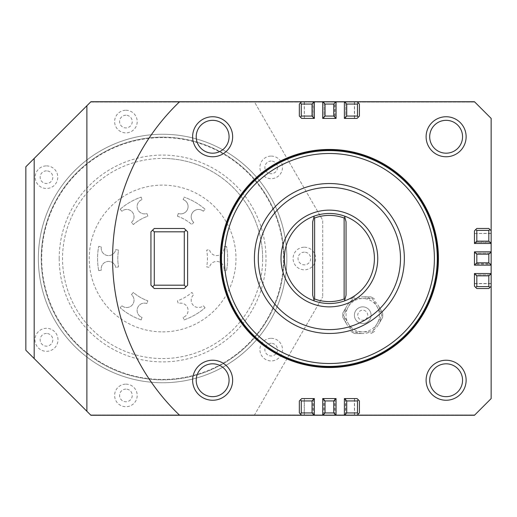 <?xml version="1.0" encoding="UTF-8"?>
<svg xmlns="http://www.w3.org/2000/svg" width="517" height="517" viewBox="0 0 517 517"><rect width="100%" height="100%" fill="white"/><g stroke="black" fill="none" stroke-linecap="round" stroke-linejoin="round"><path stroke-width="0.39" stroke-dasharray="2.58 1.94" d="M474.47 101.733L491.15 118.412L491.15 398.588L474.47 415.267L254.332 415.267L322.705 296.836L254.332 415.267L90.895 415.267L474.47 415.267L474.806 414.931L474.47 415.267L90.895 415.267L90.559 414.931L474.806 414.931L90.559 414.931L90.895 415.267L25.85 350.229L25.85 166.771L90.895 101.733L474.47 101.733L90.895 101.733L90.559 102.069L90.895 101.733L254.332 101.733L322.705 220.164L322.705 296.836L322.705 220.164L254.332 101.733L474.47 101.733M301.676 101.733L304.364 101.733L301.676 101.733L299.343 104.066L299.343 116.073L301.676 118.412L304.364 118.412L304.209 101.733M314.368 101.733L313.037 101.733L314.368 101.733L314.368 118.412L313.037 118.412L313.037 101.733M323.784 101.733L322.705 101.733L322.705 118.412L324.043 118.412L324.043 101.733L322.705 101.733M336.05 101.733L334.719 101.733L336.05 101.733L336.05 118.412L334.719 118.412L334.719 101.733M345.466 101.733L344.387 101.733L344.387 118.412L345.724 118.412L345.724 101.733L344.387 101.733M357.079 101.733L354.397 101.733L357.079 101.733L359.412 104.066L359.412 116.073L357.079 118.412L354.397 118.412L354.397 101.733M357.079 415.267L354.397 415.267L357.079 415.267L359.412 412.934L359.412 400.927L357.079 398.588L345.466 398.588L345.466 415.267L344.387 415.267L345.466 415.267M336.05 415.267L334.719 415.267L336.05 415.267L336.05 398.588L323.784 398.588L323.784 415.267L322.705 415.267L323.784 415.267M314.368 415.267L313.037 415.267L314.368 415.267L314.368 398.588L304.209 398.588L304.209 415.267L301.676 415.267L304.209 415.267M184.285 228.482L154.266 228.482L150.932 231.816L150.932 285.184L154.266 288.518L184.285 288.518L187.619 285.184L187.619 231.816L184.285 228.482M192.621 136.753A20.014 20.014 0 0 0 212.636 156.767A20.014 20.014 0 0 0 232.65 136.753A20.014 20.014 0 0 0 212.636 116.745A20.014 20.014 0 0 0 192.621 136.753M491.15 230.802L491.15 233.484L491.15 230.802L488.817 228.462L476.81 228.462L474.47 230.802L474.47 233.484L491.15 233.329M491.15 243.488L491.15 242.156L491.15 243.488L474.47 243.488L474.47 242.156L491.15 242.156M491.15 252.903L491.15 251.831L474.47 251.831L474.47 253.162L491.15 253.162L491.15 251.831M491.15 265.169L491.15 263.838L491.15 265.169L474.47 265.169L474.47 263.838L491.15 263.838M491.15 274.585L491.15 273.512L474.47 273.512L474.47 274.844L491.15 274.844L491.15 273.512M491.15 286.198L491.15 283.516L491.15 286.198L488.817 288.538L476.81 288.538L474.47 286.198L474.47 283.516L491.15 283.516M313.296 101.733L313.037 118.412M313.296 415.267L313.296 398.588M334.977 415.267L334.977 398.588M354.546 415.267L354.546 398.588M474.47 274.585L474.47 283.671L491.15 283.671M474.47 252.903L474.47 264.097L491.15 264.097M474.47 233.329L474.47 242.415L491.15 242.415M345.466 118.412L354.546 118.412L354.546 101.733M323.784 118.412L334.977 118.412L334.977 101.733M313.296 118.412L304.209 118.412M426.105 380.247A20.014 20.014 0 0 0 446.119 400.255A20.014 20.014 0 0 0 466.134 380.247A20.014 20.014 0 0 0 446.119 360.233A20.014 20.014 0 0 0 426.105 380.247M426.105 136.753A20.014 20.014 0 0 0 446.119 156.767A20.014 20.014 0 0 0 466.134 136.753A20.014 20.014 0 0 0 446.119 116.745A20.014 20.014 0 0 0 426.105 136.753M329.381 366.734A108.234 108.234 0 0 0 437.615 258.5A108.234 108.234 0 0 0 329.381 150.266A108.234 108.234 0 0 0 221.14 258.5A108.234 108.234 0 0 0 329.381 366.734A108.234 108.234 0 0 0 437.615 258.5A108.234 108.234 0 0 0 329.381 150.266A108.234 108.234 0 0 0 221.14 258.5A108.234 108.234 0 0 0 329.381 366.734M192.621 380.247A20.014 20.014 0 0 0 212.636 400.255A20.014 20.014 0 0 0 232.65 380.247A20.014 20.014 0 0 0 212.636 360.233A20.014 20.014 0 0 0 192.621 380.247M179.619 101.733A216.804 216.804 0 0 0 179.619 415.267M90.559 102.069L474.806 102.069L90.559 102.069M295.007 155.003A109.055 109.055 0 0 1 432.878 224.132A109.055 109.055 0 0 1 363.748 361.997A109.055 109.055 0 0 1 225.884 292.868A109.055 109.055 0 0 1 295.007 155.003M295.117 155.32A108.719 108.719 0 0 1 432.561 224.236A108.719 108.719 0 0 1 363.645 361.68A108.719 108.719 0 0 1 226.2 292.764A108.719 108.719 0 0 1 295.117 155.32M363.386 360.905A107.904 107.904 0 0 0 437.285 258.5A107.904 107.904 0 0 0 295.375 156.095A107.904 107.904 0 0 0 221.476 258.5A107.904 107.904 0 0 1 329.381 150.596A107.904 107.904 0 0 1 437.285 258.5A107.904 107.904 0 0 1 329.381 366.404A107.904 107.904 0 0 1 221.476 258.5A107.904 107.904 0 0 0 363.386 360.905M329.381 210.135A48.365 48.365 0 0 0 281.015 258.5A48.365 48.365 0 0 0 329.381 306.865A48.365 48.365 0 0 0 377.746 258.5A48.365 48.365 0 0 0 329.381 210.135M329.381 333.465A74.965 74.965 0 0 1 254.416 258.5A74.965 74.965 0 0 1 329.381 183.535A74.965 74.965 0 0 1 404.346 258.5A74.965 74.965 0 0 1 329.381 333.465M184.046 319.907A65.045 65.045 0 0 0 205.062 307.777A65.045 65.045 0 0 1 184.046 319.907L183.167 317.386L184.046 319.907M141.16 319.907A65.045 65.045 0 0 1 120.151 307.777A65.045 65.045 0 0 0 141.16 319.907L142.039 317.386A7.335 7.335 0 0 1 137.535 308.042A7.335 7.335 0 0 1 146.88 303.531L147.83 300.81A44.817 44.817 0 0 1 133.347 292.454L131.473 294.632A7.335 7.335 0 0 1 132.242 304.985A7.335 7.335 0 0 1 121.889 305.754L120.151 307.777L121.889 305.754A7.335 7.335 0 0 0 132.242 304.985A7.335 7.335 0 0 0 131.473 294.632L133.347 292.454A44.817 44.817 0 0 0 147.83 300.81L146.88 303.531A7.335 7.335 0 0 0 137.535 308.042A7.335 7.335 0 0 0 142.039 317.386L141.16 319.907M226.504 270.63A65.045 65.045 0 0 0 226.504 246.37A65.045 65.045 0 0 1 226.504 270.63L223.887 270.132L226.504 270.63M98.702 270.63A65.045 65.045 0 0 1 98.702 246.37A65.045 65.045 0 0 0 98.702 270.63L101.326 270.132A7.335 7.335 0 0 1 107.168 261.557A7.335 7.335 0 0 1 115.743 267.399L118.574 266.862A44.817 44.817 0 0 1 118.574 250.138L115.743 249.601A7.335 7.335 0 0 1 107.168 255.443A7.335 7.335 0 0 1 101.326 246.868L98.702 246.37L101.326 246.868A7.335 7.335 0 0 0 107.168 255.443A7.335 7.335 0 0 0 115.743 249.601L118.574 250.138A44.817 44.817 0 0 0 118.574 266.862L115.743 267.399A7.335 7.335 0 0 0 107.168 261.557A7.335 7.335 0 0 0 101.326 270.132L98.702 270.63M205.062 209.223A65.045 65.045 0 0 0 184.046 197.093A65.045 65.045 0 0 1 205.062 209.223L203.317 211.246L205.062 209.223M120.151 209.223A65.045 65.045 0 0 1 141.16 197.093A65.045 65.045 0 0 0 120.151 209.223L121.889 211.246A7.335 7.335 0 0 1 132.242 212.015A7.335 7.335 0 0 1 131.473 222.368L133.347 224.546A44.817 44.817 0 0 1 147.83 216.19L146.88 213.469A7.335 7.335 0 0 1 137.535 208.958A7.335 7.335 0 0 1 142.039 199.614L141.16 197.093L142.039 199.614A7.335 7.335 0 0 0 137.535 208.958A7.335 7.335 0 0 0 146.88 213.469L147.83 216.19A44.817 44.817 0 0 0 133.347 224.546L131.473 222.368A7.335 7.335 0 0 0 132.242 212.015A7.335 7.335 0 0 0 121.889 211.246L120.151 209.223M193.739 222.368A7.335 7.335 0 0 1 192.97 212.015A7.335 7.335 0 0 1 203.317 211.246A7.335 7.335 0 0 0 192.97 212.015A7.335 7.335 0 0 0 193.739 222.368L191.859 224.546L193.739 222.368M177.383 216.19A44.817 44.817 0 0 1 191.859 224.546A44.817 44.817 0 0 0 177.383 216.19L178.333 213.469L177.383 216.19M183.167 199.614A7.335 7.335 0 0 1 187.677 208.958A7.335 7.335 0 0 1 178.333 213.469A7.335 7.335 0 0 0 187.677 208.958A7.335 7.335 0 0 0 183.167 199.614L184.046 197.093L183.167 199.614M226.504 246.37L223.887 246.868A7.335 7.335 0 0 1 218.045 255.443A7.335 7.335 0 0 1 209.463 249.601L206.638 250.138A44.817 44.817 0 0 1 206.638 266.862L209.463 267.399A7.335 7.335 0 0 1 218.045 261.557A7.335 7.335 0 0 1 223.887 270.132A7.335 7.335 0 0 0 218.045 261.557A7.335 7.335 0 0 0 209.463 267.399L206.638 266.862A44.817 44.817 0 0 0 206.638 250.138L209.463 249.601A7.335 7.335 0 0 0 218.045 255.443A7.335 7.335 0 0 0 223.887 246.868L226.504 246.37M205.062 307.777L203.317 305.754A7.335 7.335 0 0 1 192.97 304.985A7.335 7.335 0 0 1 193.739 294.632L191.859 292.454A44.817 44.817 0 0 1 177.383 300.81L178.333 303.531A7.335 7.335 0 0 1 187.677 308.042A7.335 7.335 0 0 1 183.167 317.386A7.335 7.335 0 0 0 187.677 308.042A7.335 7.335 0 0 0 178.333 303.531L177.383 300.81A44.817 44.817 0 0 0 191.859 292.454L193.739 294.632A7.335 7.335 0 0 0 192.97 304.985A7.335 7.335 0 0 0 203.317 305.754L205.062 307.777M162.59 331.882A73.382 73.382 0 0 0 235.985 258.513A73.382 73.382 0 0 0 162.616 185.118A73.382 73.382 0 0 0 89.221 258.487A73.382 73.382 0 0 0 162.59 331.882M304.384 252.16A6.34 6.34 0 0 0 298.865 261.654A6.34 6.34 0 0 0 309.838 261.686A6.34 6.34 0 0 0 304.384 252.16M304.397 247.204A11.296 11.296 0 0 1 314.129 264.181A11.296 11.296 0 0 1 294.561 264.116A11.296 11.296 0 0 1 304.397 247.204M125.935 115.233A6.34 6.34 0 0 0 120.416 124.726A6.34 6.34 0 0 0 131.396 124.759A6.34 6.34 0 0 0 125.935 115.233M125.954 110.276A11.296 11.296 0 0 1 135.68 127.253A11.296 11.296 0 0 1 116.112 127.188A11.296 11.296 0 0 1 125.954 110.276M125.935 389.088A6.34 6.34 0 0 0 120.416 398.581A6.34 6.34 0 0 0 131.396 398.613A6.34 6.34 0 0 0 125.935 389.088M125.954 384.131A11.296 11.296 0 0 1 135.68 401.108A11.296 11.296 0 0 1 116.112 401.043A11.296 11.296 0 0 1 125.954 384.131M46.504 170.856A6.34 6.34 0 0 0 40.985 180.343A6.34 6.34 0 0 0 51.959 180.375A6.34 6.34 0 0 0 46.504 170.856M46.517 165.892A11.296 11.296 0 0 1 56.25 182.869A11.296 11.296 0 0 1 36.681 182.805A11.296 11.296 0 0 1 46.517 165.892M271.218 161.046A6.34 6.34 0 0 0 265.699 170.532A6.34 6.34 0 0 0 276.679 170.565A6.34 6.34 0 0 0 271.218 161.046M271.238 156.082A11.296 11.296 0 0 1 280.964 173.059A11.296 11.296 0 0 1 261.395 172.995A11.296 11.296 0 0 1 271.238 156.082M271.218 343.282A6.34 6.34 0 0 0 265.699 352.768A6.34 6.34 0 0 0 276.679 352.807A6.34 6.34 0 0 0 271.218 343.282M271.238 338.325A11.296 11.296 0 0 1 280.964 355.302A11.296 11.296 0 0 1 261.395 355.237A11.296 11.296 0 0 1 271.238 338.325M367.6 321.975A8.337 8.337 0 0 0 369.506 310.336A8.337 8.337 0 0 0 357.867 308.429A8.337 8.337 0 0 0 355.961 320.068A8.337 8.337 0 0 0 367.6 321.975A8.337 8.337 0 0 0 369.506 310.336A8.337 8.337 0 0 0 357.867 308.429A8.337 8.337 0 0 0 355.961 320.068A8.337 8.337 0 0 0 367.6 321.975M365.655 319.267A5.002 5.002 0 0 0 366.799 312.281A5.002 5.002 0 0 0 359.813 311.144A5.002 5.002 0 0 0 358.669 318.123A5.002 5.002 0 0 0 365.655 319.267M381.992 315.202L377.177 306.865A16.68 16.68 0 0 1 377.177 323.545L381.992 315.202L373.358 300.248L372.363 298.529L362.734 298.529A16.68 16.68 0 0 1 377.177 306.865L372.363 298.529L353.105 298.529L348.29 306.865A16.68 16.68 0 0 1 362.734 298.529L353.105 298.529L352.109 300.248L343.475 315.202L348.29 323.545A16.68 16.68 0 0 1 348.29 306.865L343.475 315.202L352.109 330.163L353.105 331.882L362.734 331.882A16.68 16.68 0 0 1 348.29 323.545L353.105 331.882L372.363 331.882L377.177 323.545A16.68 16.68 0 0 1 362.734 331.882L372.363 331.882L381.992 315.202M373.358 330.163A18.347 18.347 0 0 0 378.618 324.379L382.619 317.451L378.618 324.379A18.347 18.347 0 0 0 380.997 316.921M355.089 331.882A18.347 18.347 0 0 0 362.734 333.549L354.733 333.549L362.734 333.549A18.347 18.347 0 0 0 370.379 331.882M352.109 300.248A18.347 18.347 0 0 0 346.849 306.032L342.849 312.959L346.849 306.032A18.347 18.347 0 0 0 344.471 313.483M370.379 298.529A18.347 18.347 0 0 0 362.734 296.855L370.734 296.855L362.734 296.855A18.347 18.347 0 0 0 355.089 298.529M380.997 313.483A18.347 18.347 0 0 0 378.618 306.032L382.619 312.959L378.618 306.032A18.347 18.347 0 0 0 373.358 300.248M344.471 316.921A18.347 18.347 0 0 0 346.849 324.379L342.849 317.451L346.849 324.379A18.347 18.347 0 0 0 352.109 330.163M374.625 331.3A20.014 20.014 0 0 1 370.734 333.549A20.014 20.014 0 0 0 374.625 331.3M382.619 312.959A20.014 20.014 0 0 1 382.619 317.451A20.014 20.014 0 0 0 382.619 312.959M370.734 296.855A20.014 20.014 0 0 1 374.625 299.104A20.014 20.014 0 0 0 370.734 296.855M342.849 317.451A20.014 20.014 0 0 1 342.849 312.959A20.014 20.014 0 0 0 342.849 317.451M354.733 333.549A20.014 20.014 0 0 1 350.843 331.3A20.014 20.014 0 0 0 354.733 333.549M350.843 299.104A20.014 20.014 0 0 1 354.733 296.855A20.014 20.014 0 0 0 350.843 299.104M46.504 333.471A6.34 6.34 0 0 0 40.985 342.958A6.34 6.34 0 0 0 51.959 342.997A6.34 6.34 0 0 0 46.504 333.471M46.524 328.301A11.51 11.51 0 0 0 36.5 345.53A11.51 11.51 0 0 0 56.431 345.595A11.51 11.51 0 0 0 46.524 328.301M34.187 158.435L34.187 358.565M345.466 398.588L344.387 398.588L344.387 415.267M323.784 398.588L322.705 398.588L322.705 415.267M304.209 398.588L301.676 398.588L299.343 400.927L299.343 412.934L301.676 415.267M162.59 358.565A100.065 100.065 0 0 0 262.668 258.513A100.065 100.065 0 0 0 162.622 158.435A100.065 100.065 0 0 0 62.538 258.487A100.065 100.065 0 0 0 162.59 358.565A100.065 100.065 0 0 0 262.668 258.513A100.065 100.065 0 0 0 162.622 158.435A100.065 100.065 0 0 0 62.538 258.487A100.065 100.065 0 0 0 162.59 358.565M162.622 137.587A120.913 120.913 0 0 0 41.696 258.481A120.913 120.913 0 0 0 162.584 379.413A120.913 120.913 0 0 0 283.516 258.519A120.913 120.913 0 0 0 162.622 137.587M162.584 382.748A124.248 124.248 0 0 1 38.355 258.481A124.248 124.248 0 0 1 162.622 134.252A124.248 124.248 0 0 1 286.851 258.519A124.248 124.248 0 0 1 162.584 382.748A124.248 124.248 0 0 0 286.851 258.519A124.248 124.248 0 0 0 162.622 134.252A124.248 124.248 0 0 0 38.355 258.481A124.248 124.248 0 0 0 162.584 382.748M162.622 137.141A121.359 121.359 0 0 1 283.962 258.5A121.359 121.359 0 0 1 162.584 379.859A121.359 121.359 0 0 1 41.244 258.5A121.359 121.359 0 0 0 162.603 379.859A121.359 121.359 0 0 0 283.962 258.5A121.359 121.359 0 0 0 162.603 137.141A121.359 121.359 0 0 0 41.244 258.5A121.359 121.359 0 0 1 162.622 137.141M344.891 299.53L346.054 295.188L346.054 221.812L344.891 217.47M313.864 217.47L312.701 221.812L312.701 295.188L313.864 299.53M59.203 258.481A103.4 103.4 0 0 1 162.622 155.1A103.4 103.4 0 0 1 266.003 258.519A103.4 103.4 0 0 1 162.59 361.9A103.4 103.4 0 0 1 59.203 258.481M262.668 258.513A100.065 100.065 0 0 0 162.622 158.435M474.47 233.484L491.15 233.484M474.47 253.162L491.15 253.162M474.47 274.844L491.15 274.844M345.724 118.412L345.724 101.733M324.043 118.412L324.043 101.733M304.364 118.412L304.364 101.733M334.719 398.588L334.719 415.267M354.397 398.588L354.397 415.267M313.037 398.588L313.037 415.267M324.043 398.588L324.043 415.267M345.724 398.588L345.724 415.267M304.364 398.588L304.364 415.267"/><path stroke-width="0.78" d="M322.705 118.412L325.044 116.073L325.044 104.066L333.717 104.066L336.05 101.733L322.705 101.733L322.705 118.412L336.05 118.412L336.05 101.733L344.387 101.733L344.387 118.412L346.726 116.073L346.726 104.066L344.387 101.733L474.47 101.733L491.15 118.412L491.15 230.802L488.817 228.462L476.81 228.462L475.588 229.684L476.81 230.388L488.817 230.388L488.817 241.155L476.81 241.155L474.47 243.488L491.15 243.488L491.15 230.802M34.187 158.435L25.85 166.771L25.85 350.229L34.187 358.565L34.187 158.435L90.895 101.733L301.676 101.733L299.343 104.066L299.343 116.073L300.564 117.294L301.269 116.073L301.269 104.066L312.035 104.066L312.035 116.073L314.368 118.412L314.368 101.733L301.676 101.733M325.044 104.066L322.705 101.733L314.368 101.733L312.035 104.066M474.47 251.831L476.81 254.164L488.817 254.164L488.817 262.836L491.15 265.169L491.15 251.831L474.47 251.831L474.47 265.169L491.15 265.169L491.15 273.512L474.47 273.512L476.81 275.845L488.817 275.845L491.15 273.512L491.15 398.588L474.47 415.267L357.079 415.267L359.412 412.934L359.412 400.927L358.197 399.706L357.486 400.927L357.486 412.934L346.726 412.934L346.726 400.927L344.387 398.588L344.387 415.267L357.079 415.267M346.726 412.934L344.387 415.267L336.05 415.267L336.05 398.588L322.705 398.588L322.705 415.267L336.05 415.267L333.717 412.934L325.044 412.934L325.044 400.927L322.705 398.588M325.044 412.934L322.705 415.267L314.368 415.267L314.368 398.588L301.676 398.588L299.343 400.927L299.343 412.934L300.564 414.156L301.269 412.934L301.269 400.927L300.564 399.706M179.619 101.733A216.804 216.804 0 0 0 179.619 415.267L314.368 415.267L312.035 412.934L301.269 412.934M179.619 415.267L90.895 415.267L86.888 411.267L86.888 105.733M154.266 231.816L184.285 231.816L184.285 285.184L185.952 286.851L187.619 285.184L187.619 231.816L184.285 228.482L154.266 228.482L150.932 231.816L150.932 285.184L152.599 286.851L154.266 285.184L154.266 231.816L152.599 230.149M185.952 286.851L184.285 288.518L154.266 288.518L152.599 286.851M192.621 136.753A20.014 20.014 0 0 0 212.636 156.767A20.014 20.014 0 0 0 232.65 136.753A20.014 20.014 0 0 0 212.636 116.745A20.014 20.014 0 0 0 192.621 136.753M488.817 254.164L491.15 251.831L491.15 243.488L488.817 241.155M295.007 155.003A109.055 109.055 0 0 1 432.878 224.132A109.055 109.055 0 0 1 363.748 361.997A109.055 109.055 0 0 1 225.884 292.868A109.055 109.055 0 0 1 295.007 155.003M295.375 156.095A107.904 107.904 0 0 1 435.896 241.277A107.904 107.904 0 0 1 329.381 366.404A107.904 107.904 0 0 0 437.285 258.5A107.904 107.904 0 0 0 329.381 150.596A107.904 107.904 0 0 0 221.476 258.5A107.904 107.904 0 0 0 329.381 366.404A107.904 107.904 0 0 1 295.375 156.095M295.117 155.32A108.719 108.719 0 0 1 432.561 224.236A108.719 108.719 0 0 1 363.645 361.68A108.719 108.719 0 0 1 226.2 292.764A108.719 108.719 0 0 1 295.117 155.32M329.381 329.613A71.113 71.113 0 0 1 258.267 258.5A71.113 71.113 0 0 1 329.381 187.387A71.113 71.113 0 0 1 400.494 258.5A71.113 71.113 0 0 1 329.381 329.613M329.381 363.516A105.016 105.016 0 0 1 224.365 258.5A105.016 105.016 0 0 1 329.381 153.484A105.016 105.016 0 0 1 434.396 258.5A105.016 105.016 0 0 1 329.381 363.516M329.381 183.535A74.965 74.965 0 0 0 254.416 258.5A74.965 74.965 0 0 0 329.381 333.465A74.965 74.965 0 0 0 404.346 258.5A74.965 74.965 0 0 0 329.381 183.535M185.952 230.149L184.285 231.816M184.285 285.184L154.266 285.184M300.564 117.294L301.676 118.412L314.368 118.412M344.387 118.412L357.079 118.412L359.412 116.073L359.412 104.066L358.197 102.844L357.486 104.066L357.486 116.073L358.197 117.294M357.486 116.073L346.726 116.073M333.717 104.066L333.717 116.073L336.05 118.412M312.035 116.073L301.269 116.073M301.269 104.066L300.564 102.844M357.079 101.733L358.197 102.844M333.717 116.073L325.044 116.073M346.726 104.066L357.486 104.066M358.197 399.706L357.079 398.588L344.387 398.588M336.05 398.588L333.717 400.927L333.717 412.934M314.368 398.588L312.035 400.927L312.035 412.934M301.269 400.927L312.035 400.927M346.726 400.927L357.486 400.927M357.486 412.934L358.197 414.156M301.676 415.267L300.564 414.156M325.044 400.927L333.717 400.927M475.588 229.684L474.47 230.802L474.47 243.488M474.47 273.512L474.47 286.198L476.81 288.538L488.817 288.538L490.038 287.316L488.817 286.612L476.81 286.612L475.588 287.316M476.81 286.612L476.81 275.845M488.817 262.836L476.81 262.836L474.47 265.169M476.81 241.155L476.81 230.388M488.817 230.388L490.038 229.684M491.15 286.198L490.038 287.316M476.81 262.836L476.81 254.164M488.817 275.845L488.817 286.612M86.888 411.267L34.187 358.565M462.553 380.247A16.434 16.434 0 0 1 446.119 396.675A16.434 16.434 0 0 1 429.692 380.247A16.434 16.434 0 0 1 446.119 363.813A16.434 16.434 0 0 1 462.553 380.247M426.105 380.247A20.014 20.014 0 0 0 446.119 400.255A20.014 20.014 0 0 0 466.134 380.247A20.014 20.014 0 0 0 446.119 360.233A20.014 20.014 0 0 0 426.105 380.247M229.07 380.247A16.434 16.434 0 0 1 212.636 396.675A16.434 16.434 0 0 1 196.208 380.247A16.434 16.434 0 0 1 212.636 363.813A16.434 16.434 0 0 1 229.07 380.247M192.621 380.247A20.014 20.014 0 0 0 212.636 400.255A20.014 20.014 0 0 0 232.65 380.247A20.014 20.014 0 0 0 212.636 360.233A20.014 20.014 0 0 0 192.621 380.247M229.07 136.753A16.434 16.434 0 0 1 212.636 153.187A16.434 16.434 0 0 1 196.208 136.753A16.434 16.434 0 0 1 212.636 120.325A16.434 16.434 0 0 1 229.07 136.753M462.553 136.753A16.434 16.434 0 0 1 446.119 153.187A16.434 16.434 0 0 1 429.692 136.753A16.434 16.434 0 0 1 446.119 120.325A16.434 16.434 0 0 1 462.553 136.753M426.105 136.753A20.014 20.014 0 0 0 446.119 156.767A20.014 20.014 0 0 0 466.134 136.753A20.014 20.014 0 0 0 446.119 116.745A20.014 20.014 0 0 0 426.105 136.753M344.522 216.093L344.891 217.47L344.128 218L344.128 299L344.891 299.53L346.054 295.188L346.054 221.812L344.522 216.093A45.031 45.031 0 0 0 314.233 216.093L312.701 221.812L312.701 295.188L313.864 299.53L314.627 299L314.627 218L313.864 217.47L314.233 216.093A45.031 45.031 0 0 0 329.381 303.531A45.031 45.031 0 0 0 344.522 300.907L344.891 299.53L344.522 300.907A45.031 45.031 0 0 0 329.381 213.469A45.031 45.031 0 0 0 314.233 216.093M314.233 300.907L313.864 299.53L314.233 300.907A45.031 45.031 0 0 0 344.522 300.907M314.627 299A43.105 43.105 0 0 0 344.128 299M344.128 218A43.105 43.105 0 0 0 314.627 218M329.381 210.135A48.365 48.365 0 0 0 281.015 258.5A48.365 48.365 0 0 0 329.381 306.865A48.365 48.365 0 0 0 377.746 258.5A48.365 48.365 0 0 0 329.381 210.135"/></g></svg>
